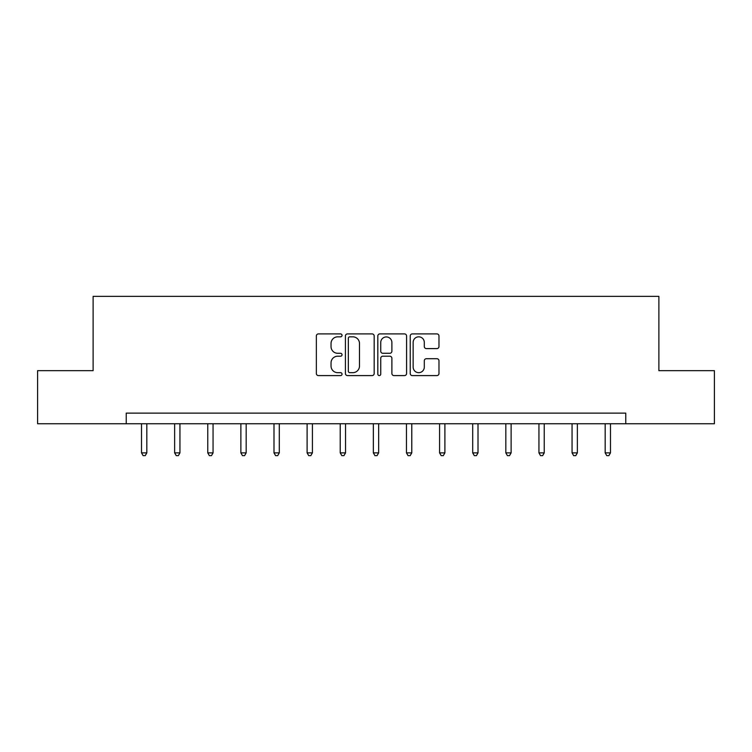 <?xml version="1.0" encoding="UTF-8"?>
<svg xmlns="http://www.w3.org/2000/svg" width="752" height="752" viewBox="0 0 752 752"><rect width="100%" height="100%" fill="white"/><g stroke="black" fill="none" stroke-linecap="round" stroke-linejoin="round"><path stroke-width="1.13" d="M342.038 335.373A1.457 1.457 0 0 0 340.571 333.907L318.434 333.907A2.087 2.087 0 0 0 316.348 335.994L316.348 373.5A2.087 2.087 0 0 0 318.434 375.586L340.571 375.586A1.457 1.457 0 0 0 342.038 374.129A1.457 1.457 0 0 0 340.571 372.672L337.714 372.672A6.665 6.665 0 0 1 331.04 365.998L331.04 362.878A6.665 6.665 0 0 1 337.714 356.204L340.571 356.204A1.457 1.457 0 0 0 342.038 354.747A1.457 1.457 0 0 0 340.571 353.29L337.714 353.29A6.665 6.665 0 0 1 331.04 346.625L331.04 343.495A6.665 6.665 0 0 1 337.714 336.83L340.571 336.83A1.457 1.457 0 0 0 342.038 335.373M436.903 348.599A2.087 2.087 0 0 0 438.98 346.522L438.98 335.994A2.087 2.087 0 0 0 436.903 333.907L412.312 333.907A2.087 2.087 0 0 0 410.225 335.994L410.225 373.5A2.087 2.087 0 0 0 412.312 375.586L436.903 375.586A2.087 2.087 0 0 0 438.98 373.5L438.98 360.791A2.087 2.087 0 0 0 436.903 358.704L426.375 358.704A2.087 2.087 0 0 0 424.297 360.791L424.297 367.098A5.574 5.574 0 0 1 418.723 372.672A5.574 5.574 0 0 1 413.149 367.098L413.149 342.404A5.574 5.574 0 0 1 418.723 336.83A5.574 5.574 0 0 1 424.297 342.404L424.297 346.522A2.087 2.087 0 0 0 426.375 348.599L436.903 348.599M126.233 423.743L37.6 423.743L37.6 370.67L93.116 370.67L93.116 296.363L658.884 296.363L658.884 370.67L714.4 370.67L714.4 423.743L625.767 423.743L625.767 413.13L126.233 413.13L126.233 423.743L625.767 423.743M374.176 335.994A2.087 2.087 0 0 0 372.09 333.907L347.499 333.907A2.087 2.087 0 0 0 345.422 335.994L345.422 373.5A2.087 2.087 0 0 0 347.499 375.586L372.09 375.586A2.087 2.087 0 0 0 374.176 373.5L374.176 335.994M379.91 333.907L404.501 333.907A2.087 2.087 0 0 1 406.578 335.994L406.578 373.5A2.087 2.087 0 0 1 404.501 375.586L393.973 375.586A2.087 2.087 0 0 1 391.886 373.5L391.886 358.29A2.087 2.087 0 0 0 389.809 356.204L382.824 356.204A2.087 2.087 0 0 0 380.738 358.29L380.738 374.129A1.457 1.457 0 0 1 379.281 375.586A1.457 1.457 0 0 1 377.824 374.129L377.824 335.994A2.087 2.087 0 0 1 379.91 333.907M349.793 336.83A1.457 1.457 0 0 0 348.336 338.287L348.336 371.215A1.457 1.457 0 0 0 349.793 372.672L352.82 372.672A6.665 6.665 0 0 0 359.484 365.998L359.484 343.495A6.665 6.665 0 0 0 352.82 336.83L349.793 336.83M391.886 342.508A5.574 5.574 0 0 0 386.312 336.934A5.574 5.574 0 0 0 380.738 342.508L380.738 351.203A2.087 2.087 0 0 0 382.824 353.29L389.809 353.29A2.087 2.087 0 0 0 391.886 351.203L391.886 342.508M141.517 423.743L141.517 452.873L146.828 452.873L146.828 423.743M146.828 452.873L145.23 455.637L143.115 455.637L141.517 452.873M174.633 423.743L174.633 452.873L179.944 452.873L179.944 423.743M179.944 452.873L178.356 455.637L176.231 455.637L174.633 452.873M207.759 423.743L207.759 452.873L213.06 452.873L213.06 423.743M213.06 452.873L211.472 455.637L209.347 455.637L207.759 452.873M240.875 423.743L240.875 452.873L246.177 452.873L246.177 423.743M246.177 452.873L244.588 455.637L242.464 455.637L240.875 452.873M273.991 423.743L273.991 452.873L279.302 452.873L279.302 423.743M279.302 452.873L277.704 455.637L275.58 455.637L273.991 452.873M307.107 423.743L307.107 452.873L312.418 452.873L312.418 423.743M312.418 452.873L310.82 455.637L308.705 455.637L307.107 452.873M340.224 423.743L340.224 452.873L345.535 452.873L345.535 423.743M345.535 452.873L343.946 455.637L341.822 455.637L340.224 452.873M373.349 423.743L373.349 452.873L378.651 452.873L378.651 423.743M378.651 452.873L377.062 455.637L374.938 455.637L373.349 452.873M406.465 423.743L406.465 452.873L411.776 452.873L411.776 423.743M411.776 452.873L410.178 455.637L408.054 455.637L406.465 452.873M439.582 423.743L439.582 452.873L444.893 452.873L444.893 423.743M444.893 452.873L443.295 455.637L441.18 455.637L439.582 452.873M472.698 423.743L472.698 452.873L478.009 452.873L478.009 423.743M478.009 452.873L476.42 455.637L474.296 455.637L472.698 452.873M505.823 423.743L505.823 452.873L511.125 452.873L511.125 423.743M511.125 452.873L509.536 455.637L507.412 455.637L505.823 452.873M538.94 423.743L538.94 452.873L544.241 452.873L544.241 423.743M544.241 452.873L542.653 455.637L540.528 455.637L538.94 452.873M572.056 423.743L572.056 452.873L577.367 452.873L577.367 423.743M577.367 452.873L575.769 455.637L573.644 455.637L572.056 452.873M605.172 423.743L605.172 452.873L610.483 452.873L610.483 423.743M610.483 452.873L608.885 455.637L606.77 455.637L605.172 452.873"/></g></svg>
